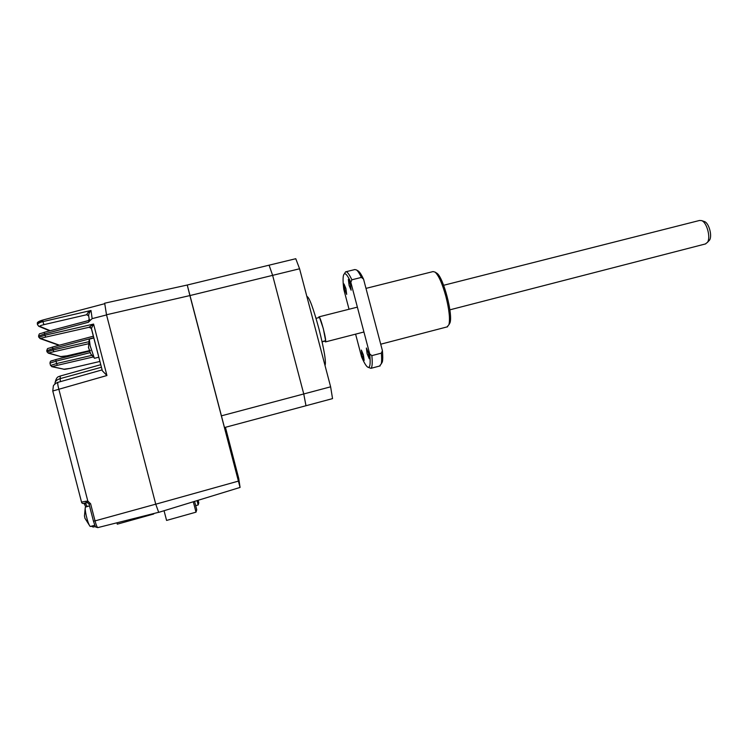 <?xml version="1.0" encoding="UTF-8"?>
<svg xmlns="http://www.w3.org/2000/svg" width="748" height="748" viewBox="0 0 748 748"><rect width="100%" height="100%" fill="white"/><g stroke="black" fill="none" stroke-linecap="round" stroke-linejoin="round"><path stroke-width="1.12" d="M153.602 513.577L154.097 513.446M153.714 514.007L117.286 524.17L116.931 522.796M164.055 510.725L166.58 520.43L196.013 512.165L193.302 501.768M195.686 505.648L198.164 504.956L198.8 502.815L198.136 500.281M194.573 501.375L196.743 509.715L196.013 512.165M198.164 504.956L197.033 500.627M225.429 427.304L238.734 478.43L240.071 487.434L189.899 295.572L106.506 314.768L155.752 504.199L158.707 512.371M221.324 415.86L303.753 393.962L305.979 405.734L224.484 427.557L187.243 285.025L104.673 303.202L106.506 314.768M187.243 285.025L269.084 265.175L272.627 275.358L303.753 393.962L330.625 386.819L332.542 398.619L305.979 405.734L303.753 393.962L272.627 275.358L189.899 295.572L187.243 285.025M325.006 365.445L325.053 365.407C326.268 362.023 324.211 349.727 318.863 328.503C313.178 307.783 309.214 297.096 306.961 296.46L306.876 296.489M316.021 318.33L319.527 317.442L323.286 328.503L325.642 340.695L322.051 341.621M322.126 341.948L325.642 340.695M269.084 265.175L295.769 258.714L299.583 268.775L272.627 275.358L269.084 265.175M299.583 268.775L330.625 386.819M38.625 326.231L39.925 326.399C39.476 325.997 40.813 325.417 43.908 324.641L42.916 321.612L90.994 310.485C89.517 312.206 88.732 313.917 88.657 315.619L89.152 319.125L90.162 320.425L88.442 322.248C89.302 320.995 89.264 320.453 88.32 320.621L44.375 332.28L44.506 333.907L38.559 336.123L38.859 337.301L44.861 335.272L93.575 324.071L91.434 328.437L89.236 327.082L93.575 324.071L106.936 375.515L102.345 370.812L91.434 328.437M88.713 316.021L86.637 314.599L88.152 312.374L90.994 310.485L92.163 318.639L106.543 314.927L155.752 504.199L238.369 481.123M93.229 527.05L91.247 526.227L93.229 527.05L95.417 526.499L93.229 527.05L92.724 525.816M88.283 343.8L53.791 351.738L53.099 349.952L47.04 351.906L46.741 350.756L52.753 348.615L52.547 347.016L93.36 336.207M83.86 503.292L86.721 502.778C83.58 503.956 81.85 503.741 81.532 502.104L85.543 501.319L86.712 502.778L87.628 502.75L87.825 501.132L90.583 503.713L95.033 520.889L155.743 504.161M87.666 502.75L89.031 504.049L87.666 502.75M85.543 501.319L87.825 501.132L58.812 389.128C57.699 385.005 57.456 382.724 58.092 382.293L102.111 369.895M60.373 381.658L60.167 378.638L101.419 367.249M60.279 376.02L60.167 378.638C56.568 379.788 54.828 381.527 54.959 383.855L54.978 383.986M49.705 330.859L38.943 326.362L37.494 324.707C37.54 323.604 39.345 322.575 42.916 321.612L42.814 320.434C39.27 321.472 37.465 322.566 37.409 323.734L37.484 324.595M88.46 320.583L89.489 319.284M90.162 320.425L92.163 318.639M88.619 315.46L86.637 314.599M93.079 357.002L57.306 365.323L56.624 363.547L50.546 365.454L49.957 363.182L56.016 361.181L55.838 359.554L89.377 351.195L55.838 359.554C50.368 361.536 50.537 360.078 49.957 363.182M51.378 361.097L55.81 359.564M88.432 347.212L90.648 353.795L94.575 358.264M93.818 337.984L89.293 339.143L90.143 345.8L94.342 358.199M84.477 515.709L84.926 518.252M89.508 505.9L85.422 507.088C84.973 508.098 85.216 510.828 86.151 515.297C87.46 520.898 88.741 524.554 89.984 526.246L90.536 526.424M447.089 326.904L448.968 324.613C450.184 318.863 449.155 309.457 445.873 296.404C442.311 283.632 438.739 275.545 435.13 272.132L433.083 271.571L365.987 288.382M350.363 284.193L351.13 290.205L349.12 285.418L348.362 279.406L350.363 284.193M345.913 288.588L346.679 294.366L344.763 289.728L343.996 283.959L345.913 288.588M363.416 355.01L364.145 360.442L362.088 355.506L361.368 350.073L363.416 355.01M368.53 353.121L369.269 358.76L367.109 353.645L366.38 348.007L368.53 353.121M448.95 324.697L449.987 322.799C453.11 314.338 443.33 277.256 436.935 273.272L436.215 272.814M349.036 309.242L343.79 289.336C342.949 282.548 342.846 277.882 343.482 275.348C344.566 271.786 347.007 274.105 350.831 282.305L369.708 353.935C370.718 364.136 370.008 368.502 367.586 367.053C365.996 365.903 364.005 362.509 361.583 356.871L355.599 334.15M345.987 271.748L354.87 269.551L356.59 269.991C357.909 271.056 359.517 273.534 361.406 277.415L351.869 279.789L350.831 282.305M381.218 363.986L382.35 361.91C382.873 359.648 382.892 355.88 382.406 350.606L381.377 353.14L371.859 355.637L369.708 353.935M382.406 350.606L363.547 279.135C361.565 274.937 359.872 272.281 358.488 271.169L357.825 270.757M361.406 277.415L363.547 279.135M381.377 353.14C381.798 358.086 381.751 361.649 381.256 363.827L379.498 366.071M371.859 355.637C372.551 363.107 372.242 367.333 370.933 368.334L367.848 367.203M344.594 273.459L345.576 271.842C346.95 271.215 349.045 273.861 351.869 279.789M705.336 243.979L707.458 242.361C710.927 237.546 706.879 222.371 701.671 220.623L699.52 220.473L443.629 285.287M324.763 341.275L325.455 341.911C327.072 341.481 320.172 315.179 318.882 316.881L318.695 317.657M704.064 221.436L704.541 221.595C709.02 223.11 712.47 236.05 709.497 240.183L708.515 241.23M53.791 351.738L48.134 353.121M88.554 341.789L53.099 349.952L52.753 348.615L93.762 337.731M67.077 355.814L90.452 350.401L67.058 355.824L60.223 356.618M49.303 353.224L61.373 356.749L67.049 355.824M61.373 356.749L48.648 353.262L47.04 351.906M89.049 504.059L93.472 521.206L95.033 520.889C96.127 524.928 97.034 527.172 97.764 527.62L97.904 527.583M90.583 503.713L89.031 504.049L93.472 521.206C96.09 528.771 94.762 526.433 97.764 527.62L158.511 512.333M106.936 375.515L52.771 390.998L53.332 386.099C53.08 385.089 57.886 381.901 57.998 382.322M91.359 328.484L89.18 327.259L90.415 327.39L91.378 328.494M89.18 327.259L45.628 337.124L44.506 333.907L88.442 322.248M45.628 337.124L39.943 338.535M41.196 338.676L59.447 345.183M39.925 326.399L50.228 330.719M43.908 324.641L86.703 314.73M87.207 506.536L85.365 503.105M85.758 506.929L84.178 503.339M37.4 323.613C36.802 322.444 38.625 321.247 42.851 320.022L104.748 303.679M57.306 365.323L51.706 366.679M70.331 368.362L99.914 361.443M52.809 366.754L64.646 369.362L70.303 368.371L63.543 369.26M64.646 369.362L52.341 366.801L50.546 365.454M91.714 355.394L56.624 363.547L56.016 361.181L90.041 352.682M240.071 487.434L158.595 512.399M46.731 350.737C47.984 347.353 46.441 349.325 52.547 347.016L93.36 336.198M86.712 502.778L87.628 502.75M81.532 502.104L52.771 390.998M102.345 370.812L91.368 328.54M54.931 383.668C55.661 379.292 56.988 376.917 58.914 376.543L60.205 376.038M60.289 376.02L100.756 364.687M90.658 327.531L91.368 328.522M58.999 345.305L40.355 338.676L38.868 337.301M88.47 320.621L89.152 319.172M38.55 336.104C39.635 332.589 38.803 334.487 44.347 332.28L88.563 320.537M85.73 506.938L84.094 503.357M99.914 361.452L70.303 368.371M89.218 339.358L88.47 347.848M94.5 358.283L98.811 357.198M85.272 507.499L84.449 516.111M90.34 526.48L94.781 525.246M84.917 518.233L89.984 526.246M436.935 273.272L435.13 272.132M449.987 322.799L448.968 324.613M382.35 361.91L381.256 363.827M380.199 365.884L370.933 368.334M358.488 271.169L356.59 269.991M447.631 326.764L380.713 344.211M704.541 221.595L701.671 220.623M709.497 240.183L707.458 242.361M357.376 307.138L318.882 316.881M705.747 243.867L449.866 309.84M363.93 332L325.455 341.911"/></g></svg>
